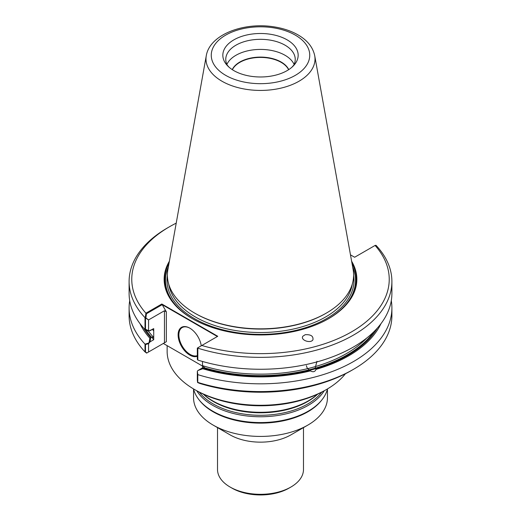 <?xml version="1.0" encoding="UTF-8"?>
<svg xmlns="http://www.w3.org/2000/svg" width="521" height="521" viewBox="0 0 521 521"><rect width="100%" height="100%" fill="white"/><g stroke="black" fill="none" stroke-linecap="round" stroke-linejoin="round"><path stroke-width="0.78" d="M288.627 69.703A29.235 16.874 0 0 0 260.5 57.421A29.235 16.874 0 0 0 232.373 69.703M326.094 313.238A92.764 53.559 180 0 1 194.906 313.238L195.329 313.479A92.165 53.214 0 0 0 325.671 313.479L326.094 313.238M206.277 55.714L167.886 269.539A93.116 53.761 0 0 0 194.659 313.095L195.329 313.479A92.165 53.214 0 0 0 325.671 313.479L326.341 313.095A93.116 53.761 0 0 0 353.114 269.539L314.723 55.714C312.939 47.365 307.566 40.534 298.592 35.226C291.285 30.934 282.721 28.088 272.893 26.688C243.014 22.175 209.676 34.803 206.277 55.714A54.51 31.475 0 0 0 221.953 81.211A54.51 31.475 0 0 0 283.932 87.372A54.51 31.475 0 0 0 314.723 55.714M150.751 337.667L151.631 337.12L153.721 339.725L153.721 337.471L151.631 337.12L153.721 339.725L150.041 341.848L150.751 337.667A123.588 71.357 180 0 1 143.646 328.087M153.278 330.125L152.425 329.363L153.278 330.125M202.767 368.731L204.584 367.689L202.493 367.878L202.493 365.631L204.584 367.689L202.493 367.878L198.807 370.008L204.584 367.689L202.493 365.631L202.493 361.463L202.493 367.878L197.915 370.522L202.767 368.731A124.806 72.054 0 0 0 310.399 370.893L307.149 367.963L306.361 365.644M377.354 328.087A123.588 71.357 180 0 1 203.665 368.21M197.772 359.412L197.713 347.852L197.322 348.08L197.322 358.806L197.772 359.412M145.873 317.927L148.557 319.92L148.557 330.646L145.489 329.226L145.489 318.142L145.873 317.927L146.46 313.746L162.2 304.655L166.342 311.825L161.823 304.004L217.745 336.286L201.829 345.475A128.733 74.327 0 0 0 351.532 331.877A128.733 74.327 0 0 0 375.087 245.45L375.993 245.313A131.396 75.864 0 0 1 391.896 281.49A131.396 75.864 0 0 1 197.837 348.171L197.798 347.807L197.322 348.08L197.322 359.373L197.837 360.076L197.837 348.171M140.045 323.704A124.806 72.054 0 0 0 149.853 338.188L149.149 342.362L153.721 339.725L153.721 328.614L150.035 330.744L148.557 330.646M150.041 341.848L148.557 343.658L145.489 344.563L145.489 351.942L146.863 352.958L164.46 342.798L164.46 310.737L166.342 311.825L164.46 310.737L148.557 319.92L145.007 317.667L145.007 329.572A131.396 75.864 0 0 1 129.104 293.395L129.104 281.49A131.396 75.864 0 0 0 145.007 317.667M189.976 328.256A15.969 9.222 -120 0 0 182.174 327.572A15.969 9.222 -120 0 0 179.725 340.369A15.969 9.222 -120 0 0 190.158 354.443A15.969 9.222 -120 0 0 197.322 355.622A15.969 9.222 -120 0 1 190.158 354.443A15.969 9.222 -120 0 1 179.725 340.369A15.969 9.222 -120 0 1 182.174 327.572A15.969 9.222 -120 0 1 189.976 328.256M197.322 371.245L197.837 374.638A131.396 75.864 0 0 0 391.896 307.957L391.896 315.726A131.396 75.864 180 0 1 353.414 369.363L351.532 370.451A128.733 74.327 180 0 1 199.856 383.456L197.602 382.538L197.322 380.135L197.772 382.121L197.772 374.749L197.322 371.818L197.322 380.135L197.322 371.245L197.915 370.522M148.557 343.658L148.557 351.981L164.46 342.798L164.46 310.737L148.557 319.92L148.557 331.219L153.721 328.614L153.721 337.471L151.507 337.23A122.578 70.771 180 0 1 145.919 330.001A122.578 70.771 180 0 0 151.507 337.23L149.853 338.188M166.342 341.711L164.46 342.798L166.342 341.711L166.342 311.825L166.342 341.711L163.327 343.45L166.342 341.711M189.787 355.094A16.503 9.528 -120 0 0 197.322 356.26A16.503 9.528 -120 0 1 189.787 355.094A16.503 9.528 -120 0 1 178.117 334.879A16.503 9.528 -120 0 1 189.787 328.145A16.503 9.528 -120 0 0 178.117 334.879A16.503 9.528 -120 0 0 189.787 355.094M201.262 345.807A16.503 9.528 -120 0 0 189.787 328.145A16.503 9.528 -120 0 1 201.262 345.807M168.329 267.045A95.03 54.868 0 0 0 192.835 318.93A95.03 54.868 0 0 1 168.329 267.045M328.165 318.93A95.03 54.868 0 0 0 352.671 267.045A95.03 54.868 0 0 1 328.165 318.93M168.999 263.313A95.825 55.324 0 0 0 192.549 318.767M328.451 318.767A95.825 55.324 0 0 0 352.001 263.313M217.368 336.507L162.2 304.655M202.493 366.061L163.327 343.45L202.493 366.061M193.552 388.998L193.552 397.77A66.948 38.652 0 0 0 213.161 425.103L230.1 434.879A42.989 24.819 0 0 0 290.9 434.879L307.839 425.103A66.948 38.652 0 0 0 327.449 397.77L327.449 388.998M217.511 427.611L217.511 469.493A42.989 24.819 0 0 0 230.1 487.044A42.989 24.819 0 0 0 290.9 487.044A42.989 24.819 0 0 0 303.489 469.493L303.489 427.611M231.982 488.131L230.1 487.044L231.982 488.131A40.325 23.282 0 0 0 289.018 488.131L290.9 487.044M230.1 434.879L213.161 425.103A66.948 38.652 0 0 0 307.839 425.103M193.538 388.933A67.613 39.036 0 0 0 198.781 399.47L199.387 400.252A66.948 38.652 0 0 0 213.161 411.805A66.948 38.652 0 0 0 321.613 400.252L322.219 399.47A67.613 39.036 0 0 0 327.462 388.933M203.47 394.221A67.613 39.036 0 0 0 212.692 400.857A67.613 39.036 0 0 0 317.53 394.221M196.801 390.815A67.613 39.036 0 0 0 212.692 405.331A67.613 39.036 0 0 0 324.199 390.815M198.781 399.47A67.613 39.036 0 0 0 212.692 411.134A67.613 39.036 0 0 0 322.219 399.47M288.745 69.625A29.235 16.874 0 0 0 260.5 57.095A29.235 16.874 0 0 0 232.255 69.625M294.118 64.428A34.738 20.058 0 0 0 260.5 49.417A34.738 20.058 0 0 0 226.882 64.428M291.942 67.209L293.772 65.138A34.738 20.058 0 0 0 295.238 59.381A34.738 20.058 0 0 0 260.5 39.322A34.738 20.058 0 0 0 225.762 59.381A34.738 20.058 0 0 0 227.228 65.138L229.058 67.209A37.668 21.745 0 0 0 233.864 70.615A37.668 21.745 0 0 0 291.942 67.209A37.668 21.745 0 0 0 285.28 38.86A37.668 21.745 0 0 0 235.72 38.86A37.668 21.745 0 0 0 229.058 67.209M194.906 313.238L194.659 313.095A93.116 53.761 0 0 0 326.341 313.095M316.944 361.268L315.12 368.21L316.058 369.369C315.016 371.851 313.128 372.359 310.399 370.893M316.058 369.369A124.806 72.054 0 0 0 380.955 323.704M176.215 223.138A128.733 74.327 0 0 0 169.468 226.765L167.586 227.853A131.396 75.864 0 0 0 129.104 281.49M197.837 360.076A131.396 75.864 0 0 0 391.896 293.395L391.896 281.49M148.557 331.219L145.007 329.572M129.709 300.676A131.396 75.864 0 0 0 129.104 307.957A131.396 75.864 0 0 0 145.007 344.134L148.557 343.085L148.557 351.981L146.616 353.101L145.007 351.903A131.396 75.864 180 0 1 129.104 315.726L129.104 307.957M149.149 342.362L148.557 343.085M391.896 307.957A131.396 75.864 0 0 0 391.291 300.676M305.228 334.697L302.877 336.208C300.057 340.05 310.594 343.827 312.932 339.816C313.466 336.11 310.9 334.404 305.228 334.697M169.468 226.765A128.733 74.327 0 0 0 145.913 313.193L145.3 317.497M197.798 347.807L201.829 345.475M145.007 351.903L145.007 344.134M145.913 313.193L161.823 304.004M197.602 382.538L197.837 374.638M353.414 369.363A131.396 75.864 180 0 1 197.837 382.401M169.377 261.229A96.359 55.636 0 0 0 192.36 318.657A96.359 55.636 0 0 0 328.64 318.657A96.359 55.636 0 0 0 351.623 261.229M375.087 245.45L354.638 257.25L350.477 254.854M193.369 360.793A93.363 53.904 0 0 0 194.483 361.444A93.363 53.904 0 0 0 195.609 362.088M167.137 345.644L167.137 351.369A93.363 53.904 0 0 0 194.483 389.48A93.363 53.904 0 0 0 326.517 389.48A93.363 53.904 0 0 0 345.436 373.746M195.987 390.353L194.483 389.48A93.363 53.904 0 0 0 194.483 389.487L195.987 390.353A91.234 52.673 0 0 0 325.013 390.353L326.517 389.48M153.721 337.471A121.517 70.159 180 0 1 148.498 331.193A121.517 70.159 180 0 0 153.721 337.471M152.379 329.389A121.517 70.159 0 0 0 153.721 330.868A121.517 70.159 0 0 1 152.379 329.389M315.824 366.445A121.517 70.159 180 0 0 366.732 338.044A121.517 70.159 180 0 1 202.493 365.631A121.517 70.159 180 0 0 307.82 368.601M315.12 368.21A122.578 70.771 180 0 0 373.909 331.708A122.578 70.771 180 0 1 204.414 367.78A122.578 70.771 180 0 0 309.454 369.734M195.329 316.944A92.165 53.214 0 0 0 291.916 329.344A92.165 53.214 0 0 0 352.294 284.088A92.165 53.214 0 0 1 291.916 329.344A92.165 53.214 0 0 1 195.329 316.944A92.165 53.214 0 0 1 168.706 284.088A92.165 53.214 0 0 0 195.329 316.944M194.385 318.578A93.5 53.982 0 0 0 300.181 329.285A93.5 53.982 0 0 0 353.609 275.492A93.5 53.982 0 0 1 300.181 329.285A93.5 53.982 0 0 1 194.385 318.578A93.5 53.982 0 0 1 167.391 275.492A93.5 53.982 0 0 0 194.385 318.578M203.34 394.163A66.76 38.547 0 0 0 213.291 401.502A66.76 38.547 0 0 0 317.66 394.163M199.335 392.189A66.76 38.547 0 0 0 213.291 403.996A66.76 38.547 0 0 0 321.665 392.189M225.678 75.343A49.241 28.434 0 0 0 308.067 62.598A49.241 28.434 0 0 0 247.755 27.776A49.241 28.434 0 0 0 225.678 75.343"/></g></svg>
